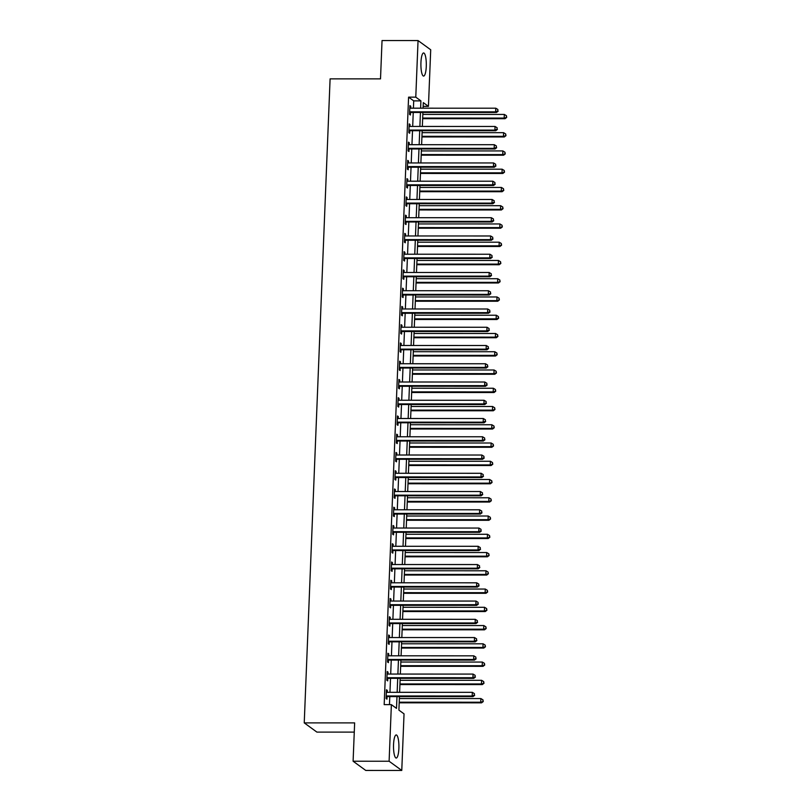 <?xml version="1.0" encoding="UTF-8"?>
<svg xmlns="http://www.w3.org/2000/svg" width="811" height="811" viewBox="0 0 811 811"><rect width="100%" height="100%" fill="white"/><g stroke="black" fill="none" stroke-linecap="round" stroke-linejoin="round"><path stroke-width="1.22" d="M393.548 744.549A11.557 2.707 -90 0 1 396.214 734.938A11.557 2.707 -90 0 1 398.88 748.431A11.557 2.707 -90 0 1 396.214 758.042A11.557 2.707 -90 0 1 393.548 744.549M420.939 62.569A11.557 2.707 -90 0 1 423.606 52.958A11.557 2.707 -90 0 1 426.272 66.461A11.557 2.707 -90 0 1 423.606 76.072A11.557 2.707 -90 0 1 420.939 62.569M354.275 732.11L316.888 732.1L304.237 722.885L330.097 78.87L380.511 78.88L382.042 40.55L418.05 40.56L430.712 49.775L428.441 106.363L423.301 102.622L423.078 108.187M423.16 106.363L428.441 106.363M399.448 696.598L398.9 710.122L404.04 713.862L401.769 770.45L389.108 761.235L391.378 704.647L396.508 708.378L396.984 696.588M389.108 761.235L353.099 761.225L365.761 770.44L401.769 770.45M413.417 108.187L413.711 100.878L408.582 97.148L384.181 704.637L391.378 704.647M389.462 704.647L389.787 696.588M389.959 692.32L390.517 678.341M390.689 674.063L391.247 660.083M391.419 655.805L391.987 641.825M392.159 637.558L392.717 623.578M392.889 619.3L393.447 605.32M393.619 601.052L394.187 587.063M394.349 582.795L394.916 568.815M395.089 564.537L395.646 550.557M395.819 546.29L396.386 532.3M396.549 528.032L397.116 514.052M397.289 509.774L397.846 495.795M398.019 491.527L398.576 477.537M398.748 473.269L399.316 459.29M399.488 455.012L400.046 441.032M400.218 436.764L400.776 422.774M400.948 418.506L401.516 404.527M401.688 400.249L402.246 386.269M402.418 382.001L402.976 368.022M403.148 363.744L403.716 349.764M403.888 345.486L404.446 331.506M404.618 327.238L405.176 313.259M405.348 308.981L405.916 295.001M406.088 290.723L406.646 276.744M406.818 272.476L407.375 258.496M407.548 254.218L408.115 240.238M408.288 235.96L408.845 221.981M409.018 217.713L409.575 203.733M409.748 199.455L410.315 185.476M410.488 181.198L411.045 167.218M411.218 162.95L411.775 148.971M411.947 144.693L412.515 130.713M412.687 126.435L413.245 112.455M410.69 108.187L410.761 106.251L409.91 105.633L409.555 114.392L410.417 115.01L410.508 112.638M409.95 126.435L410.031 124.509L409.18 123.88L408.825 132.649L409.677 133.268L409.778 130.895M409.22 144.693L409.302 142.756L408.44 142.138L408.095 150.897L408.947 151.525L409.038 149.143M408.491 162.95L408.562 161.014L407.71 160.396L407.355 169.154L408.217 169.773L408.308 167.401M407.751 181.198L407.832 179.272L406.98 178.643L406.625 187.412L407.477 188.03L407.578 185.658M407.021 199.455L407.102 197.519L406.24 196.901L405.895 205.659L406.747 206.288L406.838 203.906M406.291 217.713L406.362 215.777L405.51 215.158L405.155 223.917L406.017 224.535L406.108 222.163M405.551 235.96L405.632 234.034L404.78 233.406L404.425 242.175L405.277 242.793L405.378 240.421M404.821 254.218L404.902 252.282L404.04 251.663L403.696 260.422L404.547 261.051L404.638 258.668M404.091 272.476L404.162 270.539L403.31 269.921L402.955 278.68L403.817 279.298L403.908 276.926M403.351 290.723L403.432 288.797L402.58 288.169L402.226 296.927L403.077 297.556L403.179 295.184M402.621 308.981L402.702 307.045L401.84 306.426L401.496 315.185L402.347 315.814L402.438 313.431M401.891 327.238L401.962 325.302L401.11 324.674L400.756 333.443L401.617 334.061L401.709 331.689M401.151 345.486L401.232 343.56L400.381 342.931L400.026 351.69L400.877 352.319L400.979 349.946M400.421 363.744L400.502 361.807L399.641 361.189L399.296 369.948L400.147 370.576L400.239 368.194M399.691 382.001L399.762 380.065L398.911 379.436L398.556 388.205L399.417 388.824L399.509 386.452M398.961 400.249L399.032 398.323L398.181 397.694L397.826 406.453L398.677 407.081L398.779 404.709M398.221 418.506L398.302 416.57L397.441 415.952L397.096 424.711L397.948 425.339L398.049 422.957M397.491 436.764L397.572 434.828L396.711 434.199L396.356 442.968L397.218 443.587L397.309 441.214M396.761 455.012L396.832 453.085L395.981 452.457L395.626 461.216L396.478 461.844L396.579 459.472M396.021 473.269L396.103 471.333L395.251 470.715L394.896 479.473L395.748 480.102L395.849 477.72M395.292 491.527L395.373 489.591L394.511 488.962L394.156 497.731L395.018 498.349L395.109 495.977M394.562 509.774L394.633 507.848L393.781 507.22L393.426 515.978L394.288 516.607L394.379 514.225M393.822 528.032L393.903 526.096L393.051 525.477L392.696 534.236L393.548 534.855L393.649 532.482M393.092 546.279L393.173 544.353L392.311 543.725L391.956 552.494L392.818 553.112L392.909 550.74M392.362 564.537L392.433 562.601L391.581 561.982L391.226 570.741L392.088 571.37L392.179 568.987M391.622 582.795L391.703 580.858L390.851 580.24L390.496 588.999L391.348 589.617L391.449 587.245M390.892 601.042L390.973 599.116L390.111 598.488L389.767 607.257L390.618 607.875L390.709 605.503M390.162 619.3L390.233 617.364L389.381 616.745L389.027 625.504L389.888 626.133L389.979 623.75M389.422 637.558L389.503 635.621L388.651 635.003L388.297 643.762L389.148 644.38L389.25 642.008M388.692 655.805L388.773 653.879L387.911 653.25L387.567 662.019L388.418 662.638L388.51 660.266M387.962 674.063L388.033 672.126L387.182 671.508L386.827 680.267L387.688 680.895L387.78 678.513M387.222 692.32L387.303 690.384L386.452 689.766L386.097 698.524L386.948 699.143L387.05 696.771M353.099 761.225L354.64 722.895L304.237 722.885M408.582 97.148L415.779 97.148L418.05 40.56M420.615 108.187L420.909 100.878L415.779 97.148M397.157 692.32L397.714 678.341M397.887 674.063L398.454 660.083M398.627 655.815L399.184 641.836M399.357 637.558L399.914 623.578M400.087 619.3L400.654 605.32M400.816 601.052L401.384 587.073M401.557 582.795L402.114 568.815M402.286 564.537L402.854 550.557M403.016 546.29L403.584 532.31M403.756 528.032L404.314 514.052M404.486 509.774L405.044 495.795M405.216 491.527L405.784 477.547M405.956 473.269L406.514 459.29M406.686 455.012L407.244 441.032M407.416 436.764L407.984 422.784M408.156 418.506L408.714 404.527M408.886 400.249L409.443 386.269M409.616 382.001L410.184 368.022M410.356 363.744L410.913 349.764M411.086 345.486L411.643 331.506M411.816 327.238L412.383 313.259M412.556 308.981L413.113 295.001M413.286 290.723L413.843 276.744M414.015 272.476L414.583 258.496M414.756 254.218L415.313 240.238M415.485 235.971L416.043 221.981M416.215 217.713L416.783 203.733M416.955 199.455L417.513 185.476M417.685 181.208L418.243 167.218M418.415 162.95L418.983 148.971M419.155 144.693L419.713 130.713M419.885 126.445L420.443 112.455M422.906 112.465L422.349 126.445M422.176 130.713L421.619 144.693M421.446 148.971L420.879 162.95M420.706 167.218L420.149 181.208M419.976 185.476L419.419 199.455M419.246 203.733L418.679 217.713M418.506 221.981L417.949 235.971M417.777 240.238L417.219 254.218M417.047 258.496L416.479 272.476M416.307 276.744L415.749 290.733M415.577 295.001L415.019 308.981M414.847 313.259L414.279 327.238M414.117 331.506L413.549 345.496M413.377 349.764L412.819 363.744M412.647 368.022L412.079 382.001M411.917 386.269L411.349 400.249M411.177 404.527L410.619 418.506M410.447 422.784L409.89 436.764M409.717 441.032L409.149 455.012M408.977 459.29L408.42 473.269M408.247 477.547L407.69 491.527M407.517 495.795L406.95 509.774M406.777 514.052L406.22 528.032M406.047 532.31L405.49 546.29M405.318 550.557L404.75 564.537M404.577 568.815L404.02 582.795M403.848 587.073L403.29 601.052M403.118 605.32L402.55 619.3M402.378 623.578L401.82 637.558M401.648 641.836L401.09 655.815M400.918 660.083L400.35 674.063M400.178 678.341L399.62 692.32M413.711 100.878L420.909 100.878M409.879 106.251L410.761 106.251M409.149 124.509L410.031 124.509M408.42 142.756L409.302 142.756M407.69 161.014L408.562 161.014M406.95 179.272L407.832 179.272M406.22 197.519L407.102 197.519M405.49 215.777L406.362 215.777M404.75 234.034L405.632 234.034M404.02 252.282L404.902 252.282M403.29 270.539L404.162 270.539M402.55 288.797L403.432 288.797M401.82 307.045L402.702 307.045M401.09 325.302L401.962 325.302M400.35 343.56L401.232 343.56M399.62 361.807L400.502 361.807M398.89 380.065L399.762 380.065M398.15 398.323L399.032 398.323M397.42 416.57L398.302 416.57M396.691 434.828L397.572 434.828M395.95 453.085L396.832 453.085M395.221 471.333L396.103 471.333M394.491 489.591L395.373 489.591M393.751 507.838L394.633 507.848M393.021 526.096L393.903 526.096M392.291 544.353L393.173 544.353M391.551 562.601L392.433 562.601M390.821 580.858L391.703 580.858M390.091 599.116L390.973 599.116M389.351 617.364L390.233 617.364M388.621 635.621L389.503 635.621M387.891 653.879L388.773 653.879M387.151 672.126L388.033 672.126M386.421 690.384L387.303 690.384M410.376 111.837L411.238 112.455L496.494 112.476L495.643 111.857L410.376 111.837A1.48 1.419 -53.9 0 0 409.839 111.938L409.656 112.019M497.812 110.945L497.873 109.485L497.812 110.945L495.643 111.857L495.785 108.198L410.528 108.187A1.48 1.419 -53.9 0 1 409.991 108.076L409.819 108.005M411.238 112.455A1.48 1.419 -53.9 0 0 410.69 112.567L409.616 112.993M496.494 112.476L498.157 111.198M497.873 109.485L495.785 108.198M422.663 118.69L505.05 118.7L504.189 118.082L504.341 114.432L422.835 114.412M422.683 118.061L504.189 118.082L506.703 117.423L506.429 115.709L506.368 117.169M504.341 114.432L506.429 115.709M506.703 117.423L505.05 118.7M409.646 130.095L410.498 130.713L495.764 130.733L494.903 130.105L409.646 130.095A1.48 1.419 -53.9 0 0 409.109 130.196L408.916 130.267M497.082 129.202L497.133 127.743L497.082 129.202L494.903 130.105L495.055 126.455L409.798 126.435A1.48 1.419 -53.9 0 1 409.261 126.334L409.079 126.263M410.498 130.713A1.48 1.419 -53.9 0 0 409.96 130.814L408.876 131.25M495.764 130.733L497.417 129.446M497.133 127.743L495.055 126.455M408.916 148.342L409.768 148.971L495.024 148.981L494.173 148.362L408.916 148.342A1.48 1.419 -53.9 0 0 408.369 148.454L408.186 148.525M496.342 147.45L496.403 145.99L496.342 147.45L494.173 148.362L494.325 144.713L409.058 144.693A1.48 1.419 -53.9 0 1 408.531 144.591L408.349 144.51M409.768 148.971A1.48 1.419 -53.9 0 0 409.231 149.072L408.146 149.508M495.024 148.981L496.687 147.703M496.403 145.99L494.325 144.713M408.176 166.6L409.038 167.218L494.294 167.238L493.443 166.61L408.176 166.6A1.48 1.419 -53.9 0 0 407.639 166.701L407.457 166.782M495.612 165.708L495.673 164.248L495.612 165.708L493.443 166.61L493.585 162.96L408.328 162.95A1.48 1.419 -53.9 0 1 407.791 162.839L407.619 162.768M409.038 167.218A1.48 1.419 -53.9 0 0 408.491 167.33L407.416 167.755M494.294 167.238L495.957 165.951M495.673 164.248L493.585 162.96M421.923 136.937L504.31 136.958L503.459 136.339L503.611 132.68L422.095 132.669M421.953 136.319L503.459 136.339L505.973 135.68L505.689 133.967L505.628 135.427M503.611 132.68L505.689 133.967M505.973 135.68L504.31 136.958M421.193 155.195L503.58 155.215L502.729 154.587L502.871 150.937L421.365 150.927M421.223 154.577L502.729 154.587L505.243 153.928L504.959 152.225L504.898 153.684M502.871 150.937L504.959 152.225M505.243 153.928L503.58 155.215M420.463 173.453L502.85 173.463L501.989 172.844L502.141 169.195L420.635 169.175M420.483 172.824L501.989 172.844L504.513 172.185L504.229 170.472L504.168 171.932M502.141 169.195L504.229 170.472M504.513 172.185L502.85 173.463M407.446 184.847L408.298 185.476L493.564 185.496L492.703 184.867L407.446 184.847A1.48 1.419 -53.9 0 0 406.909 184.959L406.716 185.03M494.882 183.965L494.943 182.505L494.882 183.965L492.703 184.867L492.855 181.218L407.598 181.198A1.48 1.419 -53.9 0 1 407.061 181.096L406.879 181.025M408.298 185.476A1.48 1.419 -53.9 0 0 407.761 185.577L406.676 186.013M493.564 185.496L495.217 184.209M494.943 182.505L492.855 181.218M419.723 191.7L502.11 191.72L501.259 191.102L501.411 187.442L419.895 187.432M419.753 191.082L501.259 191.102L503.773 190.443L503.489 188.73L503.428 190.19M501.411 187.442L503.489 188.73M503.773 190.443L502.11 191.72M406.716 203.105L407.568 203.733L492.824 203.743L491.973 203.125L406.716 203.105A1.48 1.419 -53.9 0 0 406.169 203.216L405.987 203.287M494.142 202.213L494.203 200.753L494.142 202.213L491.973 203.125L492.125 199.476L406.858 199.455A1.48 1.419 -53.9 0 1 406.331 199.354L406.149 199.273M407.568 203.733A1.48 1.419 -53.9 0 0 407.031 203.835L405.946 204.271M492.824 203.743L494.487 202.466M494.203 200.753L492.125 199.476M405.976 221.362L406.838 221.981L492.095 222.001L491.243 221.373L405.976 221.362A1.48 1.419 -53.9 0 0 405.439 221.464L405.257 221.545M493.412 220.47L493.473 219.011L493.412 220.47L491.243 221.373L491.385 217.723L406.129 217.713A1.48 1.419 -53.9 0 1 405.591 217.601L405.419 217.53M406.838 221.981A1.48 1.419 -53.9 0 0 406.291 222.092L405.216 222.518M492.095 222.001L493.757 220.714M493.473 219.011L491.385 217.723M405.247 239.61L406.098 240.238L491.365 240.259L490.503 239.63L405.247 239.61A1.48 1.419 -53.9 0 0 404.709 239.721L404.517 239.792M492.682 238.728L492.743 237.258L492.682 238.728L490.503 239.63L490.655 235.981L405.399 235.96A1.48 1.419 -53.9 0 1 404.861 235.859L404.679 235.788M406.098 240.238A1.48 1.419 -53.9 0 0 405.561 240.34L404.476 240.776M491.365 240.259L493.027 238.971M492.743 237.258L490.655 235.981M404.517 257.868L405.368 258.496L490.625 258.506L489.773 257.888L404.517 257.868A1.48 1.419 -53.9 0 0 403.969 257.979L403.787 258.05M491.942 256.975L492.003 255.516L491.942 256.975L489.773 257.888L489.925 254.238L404.659 254.218A1.48 1.419 -53.9 0 1 404.131 254.117L403.949 254.036M405.368 258.496A1.48 1.419 -53.9 0 0 404.831 258.597L403.746 259.033M490.625 258.506L492.287 257.229M492.003 255.516L489.925 254.238M403.777 276.125L404.638 276.744L489.895 276.764L489.043 276.135L403.777 276.125A1.48 1.419 -53.9 0 0 403.239 276.227L403.057 276.308M491.213 275.233L491.273 273.773L491.213 275.233L489.043 276.135L489.185 272.486L403.929 272.476A1.48 1.419 -53.9 0 1 403.391 272.364L403.219 272.293M404.638 276.744A1.48 1.419 -53.9 0 0 404.091 276.855L403.016 277.281M489.895 276.764L491.557 275.476M491.273 273.773L489.185 272.486M418.993 209.958L501.38 209.978L500.529 209.35L500.671 205.7L419.165 205.69M419.023 209.339L500.529 209.35L503.043 208.691L502.759 206.987L502.698 208.447M500.671 205.7L502.759 206.987M503.043 208.691L501.38 209.978M418.263 228.215L500.651 228.226L499.789 227.607L499.941 223.958L418.435 223.937M418.283 227.587L499.789 227.607L502.313 226.948L502.029 225.235L501.968 226.695M499.941 223.958L502.029 225.235M502.313 226.948L500.651 228.226M417.523 246.463L499.921 246.483L499.059 245.865L499.211 242.205L417.695 242.195M417.553 245.845L499.059 245.865L501.573 245.206L501.289 243.493L501.228 244.952M499.211 242.205L501.289 243.493M501.573 245.206L499.921 246.483M416.793 264.721L499.181 264.741L498.329 264.112L498.471 260.463L416.966 260.443M416.824 264.102L498.329 264.112L500.843 263.453L500.559 261.75L500.499 263.21M498.471 260.463L500.559 261.75M500.843 263.453L499.181 264.741M416.063 282.978L498.451 282.988L497.589 282.37L497.741 278.72L416.236 278.7M416.084 282.35L497.589 282.37L500.113 281.711L499.829 279.998L499.769 281.458M497.741 278.72L499.829 279.998M500.113 281.711L498.451 282.988M403.047 294.373L403.908 295.001L489.165 295.022L488.303 294.393L403.047 294.373A1.48 1.419 -53.9 0 0 402.509 294.484L402.317 294.555M490.483 293.491L490.543 292.021L490.483 293.491L488.303 294.393L488.455 290.743L403.199 290.723A1.48 1.419 -53.9 0 1 402.661 290.622L402.479 290.551M403.908 295.001A1.48 1.419 -53.9 0 0 403.361 295.103L402.286 295.539M489.165 295.022L490.827 293.734M490.543 292.021L488.455 290.743M415.323 301.226L497.721 301.246L496.859 300.628L497.011 296.968L415.496 296.958M415.354 300.607L496.859 300.628L499.373 299.969L499.089 298.255L499.039 299.715M497.011 296.968L499.089 298.255M499.373 299.969L497.721 301.246M402.317 312.63L403.168 313.259L488.435 313.269L487.573 312.651L402.317 312.63A1.48 1.419 -53.9 0 0 401.769 312.732L401.587 312.813M489.743 311.738L489.803 310.278L489.743 311.738L487.573 312.651L487.725 309.001L402.459 308.981A1.48 1.419 -53.9 0 1 401.932 308.879L401.749 308.798M403.168 313.259A1.48 1.419 -53.9 0 0 402.631 313.36L401.546 313.796M488.435 313.269L490.087 311.992M489.803 310.278L487.725 309.001M414.593 319.483L496.981 319.504L496.129 318.875L496.271 315.226L414.766 315.205M414.624 318.865L496.129 318.875L498.643 318.216L498.359 316.513L498.299 317.973M496.271 315.226L498.359 316.513M498.643 318.216L496.981 319.504M401.587 330.888L402.438 331.506L487.695 331.527L486.843 330.898L401.587 330.888A1.48 1.419 -53.9 0 0 401.039 330.989L400.857 331.06M489.013 329.996L489.074 328.536L489.013 329.996L486.843 330.898L486.985 327.249L401.729 327.238A1.48 1.419 -53.9 0 1 401.192 327.127L401.019 327.056M402.438 331.506A1.48 1.419 -53.9 0 0 401.891 331.618L400.816 332.044M487.695 331.527L489.357 330.239M489.074 328.536L486.985 327.249M413.863 337.741L496.251 337.751L495.399 337.133L495.541 333.483L414.036 333.463M413.884 337.112L495.399 337.133L497.913 336.474L497.63 334.761L497.569 336.22M495.541 333.483L497.63 334.761M497.913 336.474L496.251 337.751M400.847 349.135L401.709 349.764L486.965 349.784L486.113 349.156L400.847 349.135A1.48 1.419 -53.9 0 0 400.31 349.247L400.117 349.318M488.283 348.243L488.344 346.784L488.283 348.243L486.113 349.156L486.255 345.506L400.999 345.486A1.48 1.419 -53.9 0 1 400.462 345.385L400.279 345.304M401.709 349.764A1.48 1.419 -53.9 0 0 401.161 349.865L400.087 350.301M486.965 349.784L488.627 348.497M488.344 346.784L486.255 345.506M413.134 355.988L495.521 356.009L494.659 355.38L494.811 351.731L413.296 351.721M413.154 355.37L494.659 355.38L497.173 354.721L496.89 353.018L496.839 354.478M494.811 351.731L496.89 353.018M497.173 354.721L495.521 356.009M400.117 367.393L400.969 368.012L486.235 368.032L485.373 367.413L400.117 367.393A1.48 1.419 -53.9 0 0 399.57 367.495L399.387 367.576M487.553 366.501L487.604 365.041L487.553 366.501L485.373 367.413L485.525 363.764L400.259 363.744A1.48 1.419 -53.9 0 1 399.732 363.632L399.549 363.561M400.969 368.012A1.48 1.419 -53.9 0 0 400.431 368.123L399.347 368.559M486.235 368.032L487.887 366.754M487.604 365.041L485.525 363.764M412.393 374.246L494.781 374.266L493.929 373.638L494.071 369.988L412.566 369.968M412.424 373.628L493.929 373.638L496.444 372.979L496.16 371.276L496.099 372.736M494.071 369.988L496.16 371.276M496.444 372.979L494.781 374.266M399.387 385.651L400.239 386.269L485.495 386.289L484.643 385.661L399.387 385.651A1.48 1.419 -53.9 0 0 398.84 385.752L398.657 385.823M486.813 384.759L486.874 383.299L486.813 384.759L484.643 385.661L484.785 382.011L399.529 382.001A1.48 1.419 -53.9 0 1 398.992 381.89L398.819 381.819M400.239 386.269A1.48 1.419 -53.9 0 0 399.691 386.381L398.617 386.806M485.495 386.289L487.158 385.002M486.874 383.299L484.785 382.011M411.664 392.504L494.051 392.514L493.2 391.895L493.341 388.246L411.836 388.226M411.684 391.875L493.2 391.895L495.714 391.237L495.43 389.523L495.369 390.983M493.341 388.246L495.43 389.523M495.714 391.237L494.051 392.514M398.647 403.898L399.509 404.527L484.765 404.537L483.914 403.919L398.647 403.898A1.48 1.419 -53.9 0 0 398.11 404.01L397.917 404.081M486.083 403.006L486.144 401.546L486.083 403.006L483.914 403.919L484.055 400.269L398.799 400.249A1.48 1.419 -53.9 0 1 398.262 400.147L398.079 400.066M399.509 404.527A1.48 1.419 -53.9 0 0 398.961 404.628L397.887 405.064M484.765 404.537L486.428 403.26M486.144 401.546L484.055 400.269M397.917 422.156L398.769 422.774L484.035 422.795L483.174 422.176L397.917 422.156A1.48 1.419 -53.9 0 0 397.37 422.257L397.187 422.338M485.353 421.264L485.404 419.804L485.353 421.264L483.174 422.176L483.326 418.527L398.059 418.506A1.48 1.419 -53.9 0 1 397.532 418.395L397.349 418.324M398.769 422.774A1.48 1.419 -53.9 0 0 398.231 422.886L397.147 423.322M484.035 422.795L485.688 421.517M485.404 419.804L483.326 418.527M397.187 440.414L398.039 441.032L483.295 441.052L482.444 440.424L397.187 440.414A1.48 1.419 -53.9 0 0 396.64 440.515L396.457 440.586M484.613 439.521L484.674 438.062L484.613 439.521L482.444 440.424L482.586 436.774L397.329 436.764A1.48 1.419 -53.9 0 1 396.792 436.653L396.62 436.582M398.039 441.032A1.48 1.419 -53.9 0 0 397.502 441.143L396.417 441.569M483.295 441.052L484.958 439.765M484.674 438.062L482.586 436.774M396.447 458.661L397.309 459.29L482.565 459.3L481.714 458.681L396.447 458.661A1.48 1.419 -53.9 0 0 395.91 458.773L395.727 458.844M483.883 457.769L483.944 456.309L483.883 457.769L481.714 458.681L481.856 455.032L396.599 455.012A1.48 1.419 -53.9 0 1 396.062 454.91L395.88 454.829M397.309 459.29A1.48 1.419 -53.9 0 0 396.761 459.391L395.687 459.827M482.565 459.3L484.228 458.022M483.944 456.309L481.856 455.032M395.717 476.919L396.569 477.537L481.835 477.557L480.974 476.939L395.717 476.919A1.48 1.419 -53.9 0 0 395.17 477.02L394.987 477.101M483.153 476.027L483.204 474.567L483.153 476.027L480.974 476.939L481.126 473.289L395.859 473.269A1.48 1.419 -53.9 0 1 395.332 473.158L395.15 473.087M396.569 477.537A1.48 1.419 -53.9 0 0 396.032 477.649L394.947 478.084M481.835 477.557L483.488 476.28M483.204 474.567L481.126 473.289M394.987 495.176L395.839 495.795L481.095 495.815L480.244 495.186L394.987 495.176A1.48 1.419 -53.9 0 0 394.44 495.278L394.258 495.349M482.413 494.284L482.474 492.824L482.413 494.284L480.244 495.186L480.386 491.537L395.129 491.527A1.48 1.419 -53.9 0 1 394.592 491.415L394.42 491.344M395.839 495.795A1.48 1.419 -53.9 0 0 395.302 495.896L394.217 496.332M481.095 495.815L482.758 494.528M482.474 492.824L480.386 491.537M394.247 513.424L395.109 514.052L480.365 514.062L479.514 513.444L394.247 513.424A1.48 1.419 -53.9 0 0 393.71 513.535L393.528 513.606M481.683 512.532L481.744 511.072L481.683 512.532L479.514 513.444L479.656 509.795L394.399 509.774A1.48 1.419 -53.9 0 1 393.862 509.673L393.68 509.592M395.109 514.052A1.48 1.419 -53.9 0 0 394.562 514.154L393.487 514.59M480.365 514.062L482.028 512.785M481.744 511.072L479.656 509.795M393.517 531.681L394.369 532.3L479.636 532.32L478.774 531.702L393.517 531.681A1.48 1.419 -53.9 0 0 392.98 531.783L392.788 531.864M480.953 530.789L481.004 529.33L480.953 530.789L478.774 531.702L478.926 528.052L393.659 528.032A1.48 1.419 -53.9 0 1 393.132 527.92L392.95 527.849M394.369 532.3A1.48 1.419 -53.9 0 0 393.832 532.411L392.747 532.847M479.636 532.32L481.288 531.043M481.004 529.33L478.926 528.052M392.788 549.939L393.639 550.557L478.895 550.578L478.044 549.949L392.788 549.939A1.48 1.419 -53.9 0 0 392.24 550.04L392.058 550.111M480.213 549.047L480.274 547.587L480.213 549.047L478.044 549.949L478.186 546.3L392.93 546.279A1.48 1.419 -53.9 0 1 392.402 546.178L392.22 546.107M393.639 550.557A1.48 1.419 -53.9 0 0 393.102 550.659L392.017 551.095M478.895 550.578L480.558 549.29M480.274 547.587L478.186 546.3M392.048 568.187L392.909 568.815L478.166 568.825L477.314 568.207L392.048 568.187A1.48 1.419 -53.9 0 0 391.51 568.298L391.328 568.369M479.483 567.294L479.544 565.835L479.483 567.294L477.314 568.207L477.456 564.557L392.2 564.537A1.48 1.419 -53.9 0 1 391.662 564.436L391.48 564.355M392.909 568.815A1.48 1.419 -53.9 0 0 392.362 568.917L391.287 569.352M478.166 568.825L479.828 567.548M479.544 565.835L477.456 564.557M391.318 586.444L392.169 587.063L477.436 587.083L476.574 586.465L391.318 586.444A1.48 1.419 -53.9 0 0 390.78 586.546L390.588 586.627M478.754 585.552L478.804 584.092L478.754 585.552L476.574 586.465L476.726 582.805L391.46 582.795A1.48 1.419 -53.9 0 1 390.932 582.683L390.75 582.612M392.169 587.063A1.48 1.419 -53.9 0 0 391.632 587.174L390.547 587.61M477.436 587.083L479.088 585.806M478.804 584.092L476.726 582.805M390.588 604.702L391.439 605.32L476.696 605.341L475.844 604.712L390.588 604.702A1.48 1.419 -53.9 0 0 390.04 604.803L389.858 604.874M478.014 603.81L478.074 602.35L478.014 603.81L475.844 604.712L475.986 601.063L390.73 601.042A1.48 1.419 -53.9 0 1 390.203 600.941L390.02 600.87M391.439 605.32A1.48 1.419 -53.9 0 0 390.902 605.422L389.817 605.858M476.696 605.341L478.358 604.053M478.074 602.35L475.986 601.063M389.848 622.949L390.709 623.578L475.966 623.588L475.114 622.97L389.848 622.949A1.48 1.419 -53.9 0 0 389.31 623.061L389.128 623.132M477.284 622.057L477.344 620.597L477.284 622.057L475.114 622.97L475.256 619.32L390 619.3A1.48 1.419 -53.9 0 1 389.462 619.198L389.29 619.117M390.709 623.578A1.48 1.419 -53.9 0 0 390.162 623.679L389.087 624.115M475.966 623.588L477.628 622.311M477.344 620.597L475.256 619.32M389.118 641.207L389.969 641.825L475.236 641.846L474.374 641.227L389.118 641.207A1.48 1.419 -53.9 0 0 388.581 641.308L388.388 641.389M476.554 640.315L476.604 638.855L476.554 640.315L474.374 641.227L474.526 637.568L389.27 637.558A1.48 1.419 -53.9 0 1 388.733 637.446L388.55 637.375M389.969 641.825A1.48 1.419 -53.9 0 0 389.432 641.937L388.347 642.363M475.236 641.846L476.888 640.568M476.604 638.855L474.526 637.568M388.388 659.465L389.239 660.083L474.496 660.103L473.644 659.475L388.388 659.465A1.48 1.419 -53.9 0 0 387.84 659.566L387.658 659.637M475.814 658.573L475.875 657.113L475.814 658.573L473.644 659.475L473.796 655.825L388.53 655.805A1.48 1.419 -53.9 0 1 388.003 655.704L387.82 655.633M389.239 660.083A1.48 1.419 -53.9 0 0 388.702 660.184L387.617 660.62M474.496 660.103L476.158 658.816M475.875 657.113L473.796 655.825M387.648 677.712L388.51 678.341L473.766 678.351L472.914 677.732L387.648 677.712A1.48 1.419 -53.9 0 0 387.111 677.824L386.928 677.895M475.084 676.82L475.145 675.36L475.084 676.82L472.914 677.732L473.056 674.083L387.8 674.063A1.48 1.419 -53.9 0 1 387.263 673.961L387.09 673.88M388.51 678.341A1.48 1.419 -53.9 0 0 387.962 678.442L386.888 678.878M473.766 678.351L475.428 677.073M475.145 675.36L473.056 674.083M386.918 695.97L387.77 696.588L473.036 696.608L472.174 695.99L386.918 695.97A1.48 1.419 -53.9 0 0 386.381 696.071L386.188 696.152M474.354 695.078L474.415 693.618L474.354 695.078L472.174 695.99L472.326 692.33L387.07 692.32A1.48 1.419 -53.9 0 1 386.533 692.209L386.35 692.138M387.77 696.588A1.48 1.419 -53.9 0 0 387.232 696.7L386.148 697.125M473.036 696.608L474.688 695.331M474.415 693.618L472.326 692.33M410.934 410.751L493.321 410.771L492.459 410.143L492.612 406.493L411.096 406.483M410.954 410.133L492.459 410.143L494.974 409.484L494.69 407.781L494.639 409.241M492.612 406.493L494.69 407.781M494.974 409.484L493.321 410.771M410.194 429.009L492.581 429.029L491.73 428.401L491.871 424.751L410.366 424.731M410.224 428.39L491.73 428.401L494.244 427.742L493.96 426.028L493.899 427.498M491.871 424.751L493.96 426.028M494.244 427.742L492.581 429.029M409.464 447.266L491.851 447.277L491 446.658L491.142 443.009L409.636 442.988M409.484 446.638L491 446.658L493.514 445.999L493.23 444.286L493.169 445.746M491.142 443.009L493.23 444.286M493.514 445.999L491.851 447.277M408.734 465.514L491.121 465.534L490.26 464.906L490.412 461.256L408.906 461.246M408.754 464.896L490.26 464.906L492.774 464.247L492.49 462.544L492.439 464.004M490.412 461.256L492.49 462.544M492.774 464.247L491.121 465.534M407.994 483.772L490.381 483.792L489.53 483.163L489.672 479.514L408.166 479.494M408.024 483.143L489.53 483.163L492.044 482.504L491.76 480.791L491.699 482.261M489.672 479.514L491.76 480.791M492.044 482.504L490.381 483.792M407.264 502.029L489.651 502.039L488.8 501.421L488.942 497.772L407.436 497.751M407.284 501.401L488.8 501.421L491.314 500.762L491.03 499.049L490.969 500.509M488.942 497.772L491.03 499.049M491.314 500.762L489.651 502.039M406.534 520.277L488.921 520.297L488.06 519.669L488.212 516.019L406.706 516.009M406.554 519.658L488.06 519.669L490.574 519.01L490.29 517.306L490.239 518.766M488.212 516.019L490.29 517.306M490.574 519.01L488.921 520.297M405.794 538.534L488.181 538.555L487.33 537.926L487.472 534.277L405.966 534.256M405.824 537.906L487.33 537.926L489.844 537.267L489.56 535.554L489.499 537.014M487.472 534.277L489.56 535.554M489.844 537.267L488.181 538.555M405.064 556.792L487.452 556.802L486.6 556.184L486.742 552.534L405.236 552.514M405.084 556.164L486.6 556.184L489.114 555.525L488.83 553.812L488.769 555.271M486.742 552.534L488.83 553.812M489.114 555.525L487.452 556.802M404.334 575.04L486.722 575.06L485.86 574.431L486.012 570.782L404.507 570.772M404.354 574.421L485.86 574.431L488.374 573.772L488.09 572.069L488.04 573.529M486.012 570.782L488.09 572.069M488.374 573.772L486.722 575.06M403.594 593.297L485.982 593.307L485.13 592.689L485.272 589.039L403.766 589.019M403.625 592.669L485.13 592.689L487.644 592.03L487.36 590.317L487.299 591.777M485.272 589.039L487.36 590.317M487.644 592.03L485.982 593.307M402.864 611.555L485.252 611.565L484.4 610.947L484.542 607.297L403.037 607.277M402.885 610.926L484.4 610.947L486.914 610.288L486.63 608.574L486.57 610.034M484.542 607.297L486.63 608.574M486.914 610.288L485.252 611.565M402.134 629.802L484.522 629.823L483.66 629.194L483.812 625.545L402.307 625.534M402.155 629.184L483.66 629.194L486.174 628.535L485.901 626.832L485.84 628.292M483.812 625.545L485.901 626.832M486.174 628.535L484.522 629.823M401.394 648.06L483.782 648.07L482.93 647.452L483.082 643.802L401.567 643.782M401.425 647.431L482.93 647.452L485.444 646.793L485.16 645.08L485.1 646.539M483.082 643.802L485.16 645.08M485.444 646.793L483.782 648.07M400.664 666.307L483.052 666.328L482.2 665.709L482.342 662.06L400.837 662.04M400.695 665.689L482.2 665.709L484.714 665.05L484.431 663.337L484.37 664.797M482.342 662.06L484.431 663.337M484.714 665.05L483.052 666.328M399.935 684.565L482.322 684.585L481.46 683.957L481.612 680.307L400.107 680.297M399.955 683.947L481.46 683.957L483.985 683.298L483.701 681.595L483.64 683.055M481.612 680.307L483.701 681.595M483.985 683.298L482.322 684.585M399.194 702.823L481.582 702.833L480.73 702.214L480.882 698.565L399.367 698.545M399.225 702.194L480.73 702.214L483.244 701.556L482.961 699.842L482.9 701.302M480.882 698.565L482.961 699.842M483.244 701.556L481.582 702.833M409.839 111.938L410.69 112.567M409.109 130.196L409.96 130.814M408.369 148.454L409.231 149.072M407.639 166.701L408.491 167.33M406.909 184.959L407.761 185.577M406.169 203.216L407.031 203.835M405.439 221.464L406.291 222.092M404.709 239.721L405.561 240.34M403.969 257.979L404.831 258.597M403.239 276.227L404.091 276.855M402.509 294.484L403.361 295.103M401.769 312.732L402.631 313.36M401.039 330.989L401.891 331.618M400.31 349.247L401.161 349.865M399.57 367.495L400.431 368.123M398.84 385.752L399.691 386.381M398.11 404.01L398.961 404.628M397.37 422.257L398.231 422.886M396.64 440.515L397.502 441.143M395.91 458.773L396.761 459.391M395.17 477.02L396.032 477.649M394.44 495.278L395.302 495.896M393.71 513.535L394.562 514.154M392.98 531.783L393.832 532.411M392.24 550.04L393.102 550.659M391.51 568.298L392.362 568.917M390.78 586.546L391.632 587.174M390.04 604.803L390.902 605.422M389.31 623.061L390.162 623.679M388.581 641.308L389.432 641.937M387.84 659.566L388.702 660.184M387.111 677.824L387.962 678.442M386.381 696.071L387.232 696.7"/></g></svg>
